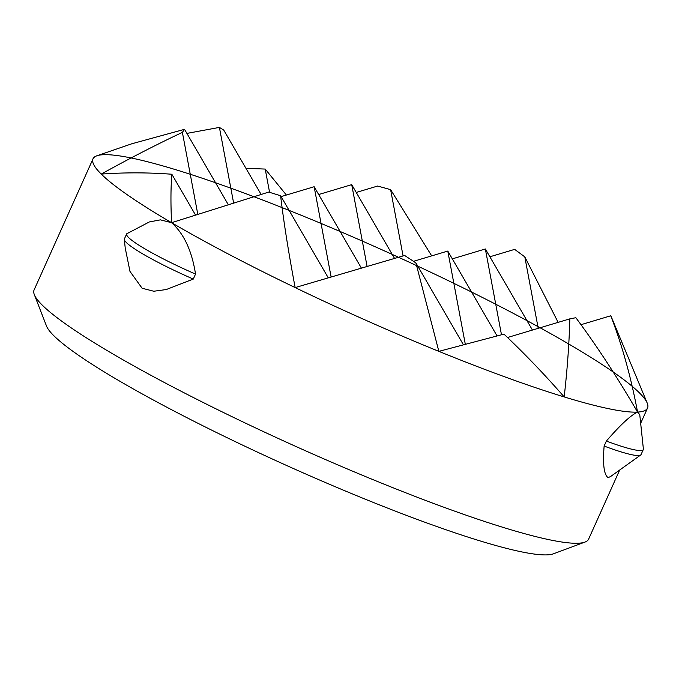<?xml version="1.0" encoding="UTF-8"?>
<svg xmlns="http://www.w3.org/2000/svg" width="682" height="682" viewBox="0 0 682 682"><rect width="100%" height="100%" fill="white"/><g stroke="black" fill="none" stroke-linecap="round" stroke-linejoin="round"><path stroke-width="1.02" d="M619.665 470.034L588.609 539.147A303.967 35.464 -155.8 0 1 584.986 542.079A303.967 35.464 -155.8 0 1 236.219 418.705A303.967 35.464 -155.8 0 1 34.313 294.598A303.967 35.464 -155.8 0 1 34.1 289.935L93.033 158.812A303.967 35.464 -155.8 0 1 96.938 155.777L131.805 143.774L184.541 129.333L228.325 204.753M584.986 542.079L553.443 553.81A279.842 32.651 -155.8 0 1 232.357 440.231A279.842 32.651 -155.8 0 1 46.478 325.97L34.313 294.598M124.32 239.493A72.377 8.44 24.2 0 1 124.405 238.905L126.647 233.909A72.377 8.44 24.2 0 1 126.716 233.79L149.349 221.94L160.44 219.86L171.574 222.69C183.927 233.679 191.906 250.805 195.529 274.079L193.287 279.074L166.195 289.56L153.791 291.24L142.112 288.247L129.989 271.419L125.215 247.975L124.32 239.493A72.377 8.44 24.2 0 0 143.109 254.113A72.377 8.44 24.2 0 0 193.287 279.074M610.654 476.488L608.097 477.647C603.979 474.8 602.658 464.272 604.133 446.062L606.375 441.058C620.33 424.937 630.731 415.278 637.559 412.081A303.967 35.464 -155.8 0 1 564.184 396.924A303.967 35.464 -155.8 0 1 438.85 351.358A303.967 35.464 -155.8 0 1 295.153 287.582A303.967 35.464 -155.8 0 1 171.574 222.69L171.574 222.69A303.967 35.464 -155.8 0 1 301.717 215.478A303.967 35.464 -155.8 0 1 637.559 412.081A303.967 35.464 -155.8 0 1 171.574 222.69A303.967 35.464 -155.8 0 1 301.717 215.478A303.967 35.464 -155.8 0 1 637.559 412.081A303.967 35.464 -155.8 0 1 171.574 222.69A303.967 35.464 -155.8 0 1 101.251 174.072A303.967 35.464 -155.8 0 1 93.033 158.812M606.375 441.058A72.377 8.44 24.2 0 0 640.918 450.538A72.377 8.44 24.2 0 0 643.297 449.566A72.377 8.44 24.2 0 0 643.382 448.978L639.759 414.647L637.559 412.081C617.508 377.538 596.938 346.081 575.855 317.718L569.802 318.869L507.527 337.513M604.133 446.062A72.377 8.44 24.2 0 0 638.676 455.533A72.377 8.44 24.2 0 0 640.662 455.022A72.377 8.44 24.2 0 0 641.054 454.562L643.297 449.566M126.647 233.909A72.377 8.44 24.2 0 0 145.351 249.118A72.377 8.44 24.2 0 0 195.529 274.079M611.081 316.312L647.218 403.079A303.967 35.464 -155.8 0 1 647.542 408.024A303.967 35.464 -155.8 0 1 637.559 412.081C630.927 376.796 621.984 344.7 610.731 315.783L580.979 324.692M611.157 316.584L610.731 315.783M569.802 318.869C569.214 343.114 567.339 369.132 564.184 396.924C544.398 374.273 524.322 353.344 503.964 334.129L438.85 351.358L415.892 262.911L463.385 344.717M501.483 334.76L485.354 248.981L532.429 330.054M465.294 344.205L447.784 251.061L497.042 335.894M447.784 251.061L413.522 261.317M415.892 262.911L404.656 255.469L295.153 287.582C288.512 252.289 283.669 221.684 280.609 195.751L328.213 277.736M485.354 248.981L452.319 258.87M538.226 328.323L524.799 256.875L514.663 249.373L489.881 256.782M367.069 266.312L351.716 184.643L394.52 258.367M331.094 276.883L314.146 186.732L361.332 267.992M280.609 195.751L268.751 192.077L171.574 222.69C170.671 203.935 170.756 187.789 171.838 174.242L195.555 215.094M314.146 186.732L281.112 196.612M351.716 184.643L318.682 194.532M403.071 255.921L390.615 189.656L377.658 186.041L356.243 192.452M197.806 214.378L182.384 132.376L184.541 129.333M233.636 203.083L219.408 127.406L223.747 130.083L261.129 194.464M524.799 256.875L558.132 322.364M390.615 189.656L431.697 255.878M269.578 192.324L265.204 169.068L286.389 195.035M245.955 168.335L265.204 169.068M186.902 133.399L219.408 127.406M171.838 174.242C148.591 172.469 125.062 172.41 101.251 174.072C129.58 158.395 156.621 144.499 182.384 132.376M610.39 476.675L640.662 455.022M647.542 408.024L640.671 423.309"/></g></svg>
